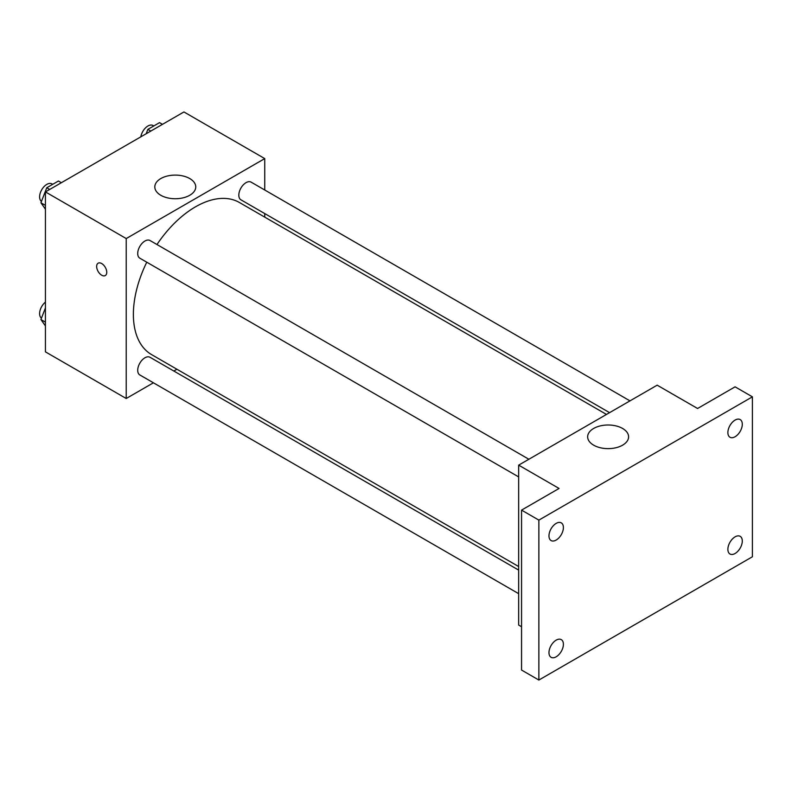 <?xml version="1.0" encoding="UTF-8"?>
<svg xmlns="http://www.w3.org/2000/svg" width="792" height="792" viewBox="0 0 792 792"><rect width="100%" height="100%" fill="white"/><g stroke="black" fill="none" stroke-linecap="round" stroke-linejoin="round"><path stroke-width="1.19" d="M153.42 382.803L126.225 398.505L45.431 351.856L45.431 191.911L183.942 111.949L264.736 158.598L264.736 190.001M176.913 369.23L173.824 371.022M146.768 262.202A87.823 50.708 120 0 0 133.383 314.404A87.823 50.708 120 0 0 151.569 354.598L518.671 566.547M606.484 414.434L239.392 202.495A87.823 50.708 120 0 0 156.965 244.53M264.736 213.563L264.736 217.127M126.225 398.505L126.225 238.56L264.736 158.598M629.977 400.871L251.133 182.15A10.207 5.891 120 0 0 243.273 184.882A10.207 5.891 120 0 0 238.818 195.149A10.207 5.891 120 0 0 240.936 199.822L609.573 412.652M518.671 570.111L150.025 357.281A10.207 5.891 120 0 0 142.164 360.013A10.207 5.891 120 0 0 137.709 370.28A10.207 5.891 120 0 0 139.828 374.953L518.671 593.673M518.671 476.923L139.828 258.192A10.207 5.891 -60 0 1 139.828 246.411A10.207 5.891 -60 0 1 150.025 240.52L528.868 459.251M126.225 238.56L45.431 191.911M160.806 195.278A20.473 11.821 180 0 1 154.806 186.922A20.473 11.821 180 0 1 175.28 175.101A20.473 11.821 180 0 1 195.753 186.922A20.473 11.821 180 0 1 183.11 197.832A20.473 11.821 180 0 1 160.806 195.278M106.752 272.3A7.138 4.118 60 0 1 105.267 275.567A7.138 4.118 60 0 1 98.129 271.448A7.138 4.118 60 0 1 98.129 263.201A7.138 4.118 60 0 1 103.633 265.112A7.138 4.118 60 0 1 106.752 272.3M105.277 275.567A7.138 4.118 60 0 1 98.139 271.448A7.138 4.118 60 0 1 98.129 263.201M521.552 626.739L518.671 625.076L518.671 465.142L657.172 385.169L697.574 408.494L735.085 386.833L752.4 396.832L752.4 556.766L538.867 680.051L521.552 670.052L521.552 510.117L559.063 488.456L518.671 465.142M538.867 680.051L538.867 520.116L521.552 510.117M538.867 520.116L752.4 396.832M593.644 445.173A20.473 11.821 180 0 1 587.654 436.818A20.473 11.821 180 0 1 608.117 424.997A20.473 11.821 180 0 1 628.591 436.818A20.473 11.821 180 0 1 615.958 447.737A20.473 11.821 180 0 1 593.644 445.173M735.085 436.748A10.207 5.891 -60 0 1 729.986 437.253A10.207 5.891 -60 0 1 728.422 429.076A10.207 5.891 -60 0 1 735.085 420.087A10.207 5.891 -60 0 1 740.183 419.582A10.207 5.891 -60 0 1 741.748 427.759A10.207 5.891 -60 0 1 735.085 436.748M556.182 540.045A10.207 5.891 -60 0 1 551.074 540.55A10.207 5.891 -60 0 1 549.519 532.372A10.207 5.891 -60 0 1 556.182 523.383A10.207 5.891 -60 0 1 561.281 522.878A10.207 5.891 -60 0 1 562.845 531.046A10.207 5.891 -60 0 1 556.182 540.045M556.182 656.796A10.207 5.891 -60 0 1 551.074 657.301A10.207 5.891 -60 0 1 549.519 649.123A10.207 5.891 -60 0 1 556.182 640.134A10.207 5.891 -60 0 1 561.281 639.629A10.207 5.891 -60 0 1 562.845 647.807A10.207 5.891 -60 0 1 556.182 656.796M735.085 553.499A10.207 5.891 -60 0 1 729.986 554.004A10.207 5.891 -60 0 1 728.422 545.837A10.207 5.891 -60 0 1 735.085 536.847A10.207 5.891 -60 0 1 740.183 536.342A10.207 5.891 -60 0 1 741.748 544.51A10.207 5.891 -60 0 1 735.085 553.499M45.431 209.187L40.927 202.782L46.758 187.754L58.42 181.022L61.36 182.714M45.431 205.385L40.927 202.782M49.698 189.456L46.758 187.754M52.688 184.328L51.916 183.883A10.207 5.891 120 0 0 44.055 186.615A10.207 5.891 120 0 0 39.6 196.881A10.207 5.891 120 0 0 41.461 201.396M146.164 133.759L147.866 129.373L159.529 122.641L162.469 124.344M150.807 131.076L147.866 129.373M153.796 125.948L153.024 125.502A10.207 5.891 120 0 0 145.817 127.591A10.207 5.891 120 0 0 140.847 136.828M45.431 325.948L40.927 319.532L45.431 307.92M45.431 322.136L40.927 319.532M45.431 302.099A10.207 5.891 120 0 0 39.6 313.632A10.207 5.891 120 0 0 41.461 318.146"/></g></svg>
